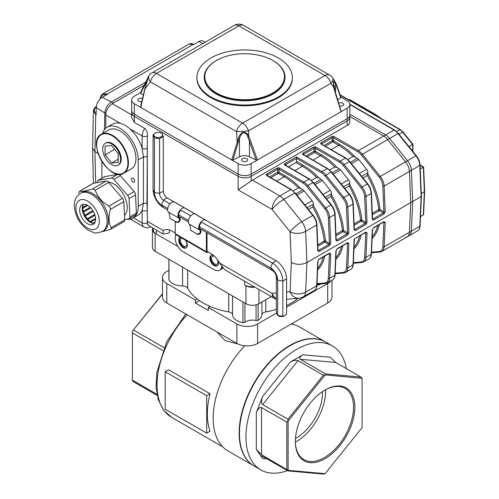 <?xml version="1.0" encoding="UTF-8"?>
<svg xmlns="http://www.w3.org/2000/svg" width="499" height="499" viewBox="0 0 499 499"><rect width="100%" height="100%" fill="white"/><g stroke="black" fill="none" stroke-linecap="round" stroke-linejoin="round"><path stroke-width="0.75" d="M237.861 343.961L225.074 340.561L216.959 331.947M206.692 395.695L165.169 371.718L168.525 369.784L210.048 393.755L206.692 395.695L206.692 433.151L210.048 431.217A70.652 40.793 -60 0 1 210.048 393.755M210.091 306.448L208.314 307.478L236.863 323.957L236.863 343.437L166.791 302.98A14.683 8.477 180 0 1 162.487 296.986L162.487 277.506A14.683 8.477 180 0 1 166.791 271.512L168.899 270.296M276.496 313.06L257.621 323.957A14.683 8.477 180 0 1 236.863 323.957M330.694 280.999A14.683 8.477 180 0 1 327.693 283.501L286.576 307.241M208.314 307.478L208.314 310.472L195.334 302.98L195.334 299.986L197.111 298.957M195.334 299.986L166.791 283.501A14.683 8.477 180 0 1 162.487 277.506M331.997 280.245L331.997 296.986A14.683 8.477 180 0 1 327.693 302.98L257.621 343.437A14.683 8.477 180 0 1 236.863 343.437M287.455 470.607A71.569 41.323 -60 0 1 260.765 469.852A71.569 41.323 -60 0 1 260.765 387.205A71.569 41.323 -60 0 1 332.334 345.888A71.569 41.323 -60 0 1 346.337 368.618M260.765 469.852L254.278 466.103A71.569 41.323 -60 0 1 254.278 383.463A71.569 41.323 -60 0 1 325.847 342.139L332.334 345.888M325.099 390A42.066 24.289 120 0 0 325.099 390.006A42.066 24.289 120 0 0 295.358 441.521A42.066 24.289 120 0 0 325.099 458.693A42.066 24.289 120 0 0 354.845 407.178A42.066 24.289 120 0 0 325.099 390L325.099 390M325.099 375.042L288.116 421.044L288.116 470.357L325.099 473.657L362.081 427.655L362.081 378.342L325.011 374.874L325.573 373.901L360.958 377.063L335.652 362.449L330.463 357.259L302.868 354.795L290.237 362.087C293.543 360.359 296.138 359.86 298.022 360.59L323.327 375.198L325.011 374.874M302.868 354.795C299.874 356.704 299.013 358.201 300.273 359.292L325.573 373.901M288.116 470.357L261.513 454.683L256.324 449.493L256.324 412.692L262.642 396.418C261.22 400.566 261.22 403.292 262.642 404.608L287.942 419.216L323.327 375.198M286.819 469.291L286.819 422.11L261.513 407.502C259.786 406.997 258.058 408.731 256.324 412.692M325.099 473.657L323.327 474.05L287.942 470.888L261.906 455.992C261.289 456.024 261.532 456.847 262.642 458.475L256.324 449.493M254.116 466.01A71.569 41.323 -60 0 1 253.954 465.916A71.569 41.323 -60 0 1 253.954 383.276A71.569 41.323 -60 0 1 325.523 341.952A71.569 41.323 -60 0 1 325.685 342.046M291.266 324.013A71.569 41.323 -60 0 1 299.575 326.97L325.523 341.952M253.954 465.916L227.999 450.934A71.569 41.323 -60 0 1 244.747 345.795M162.487 294.03L132.403 331.186L162.487 293.718M133.526 330.064L164.009 347.666M157.166 395.383L133.526 381.735L132.403 380.612L132.403 380.138L156.948 394.31M162.83 350.529L132.403 332.958L132.403 380.138M322.485 391.646A36.701 21.189 -60 0 1 296.549 437.835A36.701 21.189 -60 0 1 295.47 438.434M295.377 442.114A41.149 23.759 120 0 0 325.622 389.725M295.358 441.147A41.149 23.759 120 0 0 303.879 459.61A41.149 23.759 120 0 0 345.027 435.852A41.149 23.759 120 0 0 345.027 388.341A41.149 23.759 120 0 0 324.774 390.193M195.334 302.98L199.4 300.635M362.081 378.342L360.958 377.063M287.942 470.888L287.942 470.414M286.819 422.11L287.942 420.988L287.942 419.216M132.403 331.186L132.403 332.958M165.169 371.718L165.169 409.18L206.692 433.151M311.445 180.438L316.609 177.457L318.998 178.087L321.044 179.272A3.668 2.121 60 0 1 322.342 180.42L330.288 190.306A3.668 2.121 60 0 1 331.586 193.649L330.937 196.456L326.627 198.951M347.778 159.462L352.943 156.48L355.332 157.11L357.378 158.295A3.668 2.121 60 0 1 358.675 159.443L366.622 169.329A3.668 2.121 60 0 1 367.919 172.673L367.27 175.48L362.96 177.975M293.275 190.924L298.439 187.942L300.835 188.578L302.881 189.757A3.668 2.121 60 0 1 304.178 190.911L312.125 200.798A3.668 2.121 60 0 1 313.422 204.141L312.773 206.948L308.457 209.437M329.608 169.947L334.773 166.965L337.168 167.602L339.214 168.781A3.668 2.121 60 0 1 340.511 169.934L348.458 179.821A3.668 2.121 60 0 1 349.755 183.164L349.107 185.971L344.79 188.46M145.109 88.236L140.799 107.422L134.35 103.698A9.175 5.296 180 0 1 131.661 99.95L131.661 110.441A9.175 5.296 0 0 0 134.35 114.184A9.175 5.296 180 0 1 131.661 110.441L131.661 112.687A9.175 5.296 0 0 0 134.35 116.429L238.16 176.365A9.175 5.296 0 0 0 251.134 176.365L347.161 120.926A9.175 5.296 0 0 0 349.849 117.184L349.849 121.675A9.175 5.296 0 0 1 347.161 125.424L252.432 180.114L279.87 195.951L290.898 189.583L266.709 175.617A1.834 1.06 0 0 1 266.709 174.12L277.088 168.126A1.834 1.06 0 0 1 279.683 168.126L303.872 182.091L309.068 179.097L284.873 165.132A0.917 0.53 -60 0 1 285.334 165.082L285.253 165.132M105.8 128.181L105.8 114.932A9.175 5.296 -60 0 1 112.287 103.698L144.155 85.298L113.273 103.125L111.327 102.002L145.733 82.142L111.327 102.002A9.175 5.296 -60 0 0 104.846 113.042A9.175 5.296 -60 0 1 111.327 102.002L102.245 97.305L107.559 94.242L107.216 94.068A0.917 0.555 117.1 0 0 106.686 94.741M251.134 163.628L251.134 180.987L238.16 189.851L238.16 176.365A9.175 5.296 0 0 0 251.134 176.365L347.161 120.926A9.175 5.296 0 0 0 349.849 117.184L349.849 114.932A9.175 5.296 180 0 1 347.161 118.681L251.134 174.12A9.175 5.296 180 0 1 238.16 174.12A9.175 5.296 0 0 0 251.134 174.12L347.161 118.681A9.175 5.296 0 0 0 349.849 114.932L349.849 104.447A9.175 5.296 180 0 1 347.161 108.189L257.409 160.011L256.081 159.998L249.456 141.36L250.648 140.986L257.409 160.011L251.134 163.628A9.175 5.296 180 0 1 238.16 163.628L231.704 159.905L238.379 138.46C239.133 135.659 240.693 133.589 243.044 132.235C245.826 132.272 247.754 133.72 248.839 136.583L250.648 140.986M251.134 180.987A11.009 6.356 -60 0 1 252.432 180.114M254.247 286.775A11.009 6.356 180 0 1 244.647 284.998L245.945 285.746A9.175 5.296 180 0 0 254.839 287.112M271.269 296.599L258.919 303.729A9.175 5.296 180 0 1 245.945 303.729L155.108 251.284L155.108 233.307L177.862 246.437L156.405 234.056A11.009 6.356 180 0 1 153.181 229.559L153.181 228.423M372.235 218.568L372.953 218.98L383.332 212.986L383.918 211.826A0.917 0.505 -2.4 0 0 385.216 211.788L384.13 186.027L409.436 171.419L410.746 202.588L409.436 232.247A11.009 6.356 60 0 1 407.165 236.85A11.009 6.356 60 0 1 405.556 237.343M354.072 229.053L354.783 229.465L365.162 223.471L365.748 222.311A0.917 0.505 -2.4 0 0 367.046 222.273L365.967 196.519L371.156 193.518A11.009 6.356 -120 0 0 367.27 183.938L349.294 161.57L349.68 161.458L345.857 158.071L321.587 144.149M288.385 166.847L295.901 162.506A0.917 0.53 120 0 0 296.549 161.383L296.549 158.389L285.522 164.751L285.522 165.194M335.902 239.545L336.619 239.957L346.998 233.962L347.585 232.802A0.917 0.505 -2.4 0 0 348.882 232.765L347.797 207.004L352.993 204.01A0.917 0.505 -2.4 0 0 353.261 203.636C353.043 200.367 351.789 197.261 349.5 194.317L331.517 171.949L327.693 168.562L303.423 154.64M306.798 186.383L307.771 185.547L325.747 207.915A11.009 6.356 60 0 1 329.633 217.495L330.712 243.25L329.477 245.533A0.917 0.53 -120 0 0 328.829 244.448L329.415 243.287L328.336 217.533A10.092 5.826 -120 0 0 324.774 208.75L306.798 186.383A10.092 5.826 -120 0 0 303.224 183.214L279.035 169.248L279.035 172.249L284.873 175.617A57.809 33.377 60 0 1 300.835 188.578M330.712 243.25A0.917 0.505 177.6 0 1 329.415 243.287L325.498 241.023A0.917 0.468 -5.2 0 0 324.2 241.111A56.886 32.847 -120 0 0 312.773 206.948M349.755 184.543A57.809 33.377 60 0 1 361.831 220.047L365.748 222.311L364.669 196.556A10.092 5.826 -120 0 0 361.108 187.774L343.131 165.406A10.092 5.826 -120 0 0 339.563 162.237L315.368 148.272A0.917 0.53 -60 0 1 316.017 147.149L340.212 161.115L345.402 158.121L321.206 144.149A1.834 1.06 0 0 1 321.206 142.652L331.586 136.657A1.834 1.06 0 0 1 334.187 136.657L358.376 150.629L383.681 136.021L349.849 116.485L383.681 136.021A11.009 6.356 60 0 1 387.573 139.471L405.556 161.838A11.009 6.356 60 0 1 409.436 171.419L410.746 202.588L409.436 232.247A11.009 6.356 60 0 1 407.165 236.85L381.86 251.459A11.009 6.356 60 0 0 384.13 246.855L411.382 231.124A11.009 6.356 60 0 1 409.111 235.721A11.009 6.356 -120 0 0 411.382 231.124L412.692 201.465L411.382 231.124L419.815 226.253L421.125 196.594L419.815 165.425A0.917 0.505 -2.4 0 0 420.089 165.05C419.871 161.782 418.617 158.676 416.328 155.732L398.345 133.364L394.522 129.977L349.836 104.179M367.595 184.025L367.663 183.825C369.959 186.769 371.212 189.882 371.424 193.144L372.504 218.899A0.917 0.505 177.6 0 1 372.235 219.279L373.601 220.065L383.981 214.071L385.216 211.788M354.309 229.503L354.34 229.39A0.917 0.505 -2.4 0 1 354.072 229.765L355.431 230.55A0.917 0.53 -120 0 0 354.783 229.465L354.334 229.203M336.139 239.988L336.17 239.882A0.917 0.505 -2.4 0 1 335.902 240.256L337.268 241.042L347.647 235.048L348.882 232.765M317.975 250.479L318.006 250.367A0.917 0.505 -2.4 0 1 317.738 250.741L319.098 251.527A0.917 0.53 -120 0 0 318.449 250.442L328.829 244.448L324.849 242.146A0.917 0.53 60 0 1 324.2 241.111L317.769 244.822M286.576 292.052L290.062 291.74L291.354 262.518C296.549 264.944 301.739 264.95 306.935 262.524L412.692 201.465L411.382 170.296L412.692 201.465L421.125 196.594M317.002 283.65L324.774 282.958A10.092 5.826 -120 0 0 328.336 278.286L329.415 253.779A0.917 0.555 2.5 0 0 330.712 253.816L329.477 253.099L319.098 259.093L317.738 261.308A0.917 0.555 -177.5 0 0 318.006 260.933L316.927 285.44A0.917 0.555 -177.5 0 1 316.653 285.815L317.738 261.308M335.172 273.165L342.944 272.473A10.092 5.826 -120 0 0 346.499 267.795L347.585 243.287A0.917 0.555 -177.5 0 0 348.882 243.325L347.647 242.614A0.917 0.53 60 0 1 347.454 242.994L347.435 242.894M353.336 262.674L361.108 261.981A10.092 5.826 -120 0 0 364.669 257.309L365.748 232.802A0.917 0.555 2.5 0 0 367.046 232.84L365.811 232.122L354.377 238.996L365.624 232.509A0.917 0.53 -120 0 0 365.811 232.122M371.506 252.188L379.277 251.49A10.092 5.826 -120 0 0 382.839 246.818L383.918 222.311A0.917 0.555 -177.5 0 0 385.216 222.348L383.981 221.637A0.917 0.53 60 0 1 383.793 222.018L383.775 221.918M336.17 250.448L336.17 250.448A0.917 0.555 -177.5 0 1 335.902 250.816L334.823 275.323L329.633 278.323A11.009 6.356 60 0 1 327.363 282.921L332.552 279.927A11.009 6.356 -120 0 0 334.823 275.323A0.917 0.555 -177.5 0 0 335.091 274.955L336.17 250.448L337.075 248.989A0.917 0.53 -120 0 0 337.268 248.608L335.902 250.816M372.504 229.471L372.504 229.471A0.917 0.555 -177.5 0 1 372.235 229.839L371.156 254.347L365.967 257.347A11.009 6.356 60 0 1 363.696 261.944L368.886 258.95A11.009 6.356 -120 0 0 371.156 254.347A0.917 0.555 -177.5 0 0 371.424 253.979L372.504 229.471L373.408 228.012A0.917 0.53 -120 0 0 373.601 227.631L372.235 229.839M284.873 165.132A1.834 1.06 0 0 1 284.873 163.628L296.549 156.886L296.549 158.389L321.393 172.729A0.917 0.53 -60 0 1 322.042 171.606L327.232 168.606L303.043 154.64A0.917 0.53 -60 0 1 303.498 154.596M221.793 266.778A11.009 6.356 60 0 1 219.66 270.184L220.309 269.809A11.009 6.356 -120 0 0 222.198 267.345A11.009 6.356 60 0 1 220.309 269.809L221.606 269.061A11.009 6.356 -120 0 0 222.754 268.038M169.623 229.977A16.517 9.537 -120 0 0 169.386 232.559L168.088 233.307L162.805 233.981L163.273 230.526A16.517 9.537 -120 0 1 163.722 230.239A16.517 9.537 -120 0 1 171.98 231.056L175.224 232.933M134.35 103.698L134.35 116.429A9.175 5.296 0 0 1 131.661 112.687L131.661 117.546L134.35 122.423L144.729 128.418C146.924 130.676 147.785 133.171 147.324 135.909L147.324 221.319L163.273 230.526M219.61 263.054L272.086 293.35A11.009 6.356 120 0 0 274.363 298.39L224.644 269.685L219.61 263.054A16.517 9.537 -120 0 0 210.909 253.536L207.016 251.284A0.917 0.53 120 0 0 207.204 251.708A0.917 0.53 120 0 0 207.665 251.658L207.016 251.284L207.016 232.752M126.671 219.198A25.692 14.833 -120 0 0 132.921 218.094L138.111 215.1A25.692 14.833 -120 0 0 142.134 210.372A3.668 2.121 180 0 0 147.324 210.372L146.974 202.787L147.324 148.353A3.668 2.121 180 0 1 142.134 148.353A25.692 14.833 -120 0 0 130.077 128.948C126.921 126.091 123.715 124.239 120.452 123.39A25.692 14.833 -120 0 0 112.418 124.151L107.229 127.145A25.692 14.833 -120 0 0 102.613 133.52M101.908 161.526L101.908 178.268M132.921 218.094A25.692 14.833 -120 0 0 138.242 206.337L138.242 159.886A25.692 14.833 -120 0 0 127.027 134.031A25.692 14.833 -120 0 0 107.229 127.145M133.052 178.243A2.295 1.322 -120 0 0 131.904 178.124A2.295 1.322 -120 0 0 131.904 180.775A2.295 1.322 -120 0 0 134.2 182.098A2.295 1.322 -120 0 0 134.549 180.264A2.295 1.322 -120 0 0 133.052 178.243M147.324 222.816A5.508 3.181 120 0 0 148.453 225.33A11.009 6.356 -60 0 1 147.324 221.319L147.324 222.816A3.668 2.121 180 0 1 142.134 222.816L142.134 210.372L143.431 203.336L143.431 156.886L142.134 148.353L142.134 135.909L130.077 128.948M148.453 225.33L162.805 233.981M214.751 256.498A4.591 2.651 -120 0 0 212.505 256.305A4.591 2.651 -120 0 0 212.505 261.601A4.591 2.651 -120 0 0 217.096 264.252A4.591 2.651 -120 0 0 217.427 259.592M181.867 238.135A4.591 2.651 -120 0 0 181.362 238.322A4.591 2.651 -120 0 0 181.362 243.618A4.591 2.651 -120 0 0 185.952 246.269A4.591 2.651 -120 0 0 185.447 240.2M130.85 218.955A9.175 5.296 120 0 0 131.979 220.059L144.036 227.02A9.175 5.296 -60 0 1 142.134 222.816L133.439 217.795M367.919 174.051A57.809 33.377 60 0 1 379.995 209.561L383.918 211.826L382.839 186.065A10.092 5.826 -120 0 0 379.277 177.282L361.295 154.915A10.092 5.826 -120 0 0 357.727 151.752A0.917 0.53 120 0 1 358.376 150.629A11.009 6.356 60 0 1 362.268 154.079L380.25 176.446L407.502 160.715L389.519 138.348L407.502 160.715L415.935 155.844L397.953 133.476A11.009 6.356 -120 0 0 394.06 130.027L385.627 134.892A11.009 6.356 60 0 1 389.519 138.348A11.009 6.356 -120 0 0 385.627 134.892L349.849 114.24L385.627 134.892L383.681 136.021A11.009 6.356 60 0 1 387.573 139.471L405.556 161.838A11.009 6.356 60 0 1 409.436 171.419L411.382 170.296A11.009 6.356 -120 0 0 407.502 160.715A11.009 6.356 60 0 1 411.382 170.296L419.815 165.425A11.009 6.356 -120 0 0 415.935 155.844L416.328 155.732M180.863 210.16A4.953 2.863 120 0 0 179.403 217.364A4.965 2.863 -60 0 1 180.189 219.947C179.596 222.142 178.255 222.86 176.172 222.099L170.122 218.362M196.55 233.7C198.914 234.393 200.155 233.569 200.274 231.243L200.954 231.929C200.355 234.131 199.02 234.848 196.93 234.087L190.849 230.313L189.888 225.249A4.048 2.333 120 0 0 189.283 224.126A5.869 3.393 -60 0 1 189.52 217.57A5.869 3.393 -60 0 1 195.072 213.977L184.692 207.983A5.869 3.393 120 0 0 179.135 211.576A5.869 3.393 120 0 0 178.904 218.132L168.525 212.137A4.048 2.333 120 0 1 169.13 213.26L170.09 218.325L170.982 219.105M176.172 222.099L175.791 221.718C178.149 222.404 179.391 221.587 179.509 219.254L180.189 219.947M196.93 234.087L190.886 230.351M178.904 218.132A4.048 2.333 -60 0 1 179.509 219.254M219.66 270.184A11.009 6.356 60 0 1 214.152 269.641L183.008 251.658A11.009 6.356 60 0 1 175.985 234.742M206.368 232.378L206.368 251.658A1.834 1.06 120 0 0 206.748 252.5A1.834 1.06 120 0 0 207.665 252.407L208.314 252.032M175.224 221.556L175.224 233.682A1.834 1.06 120 0 0 175.604 234.518L206.748 252.5M186.345 247.697A6.057 3.499 60 0 1 181.811 245.689A6.057 3.499 60 0 1 179.378 239.826A6.057 3.499 60 0 1 180.32 237.268M217.489 265.68A6.057 3.499 60 0 1 212.954 263.672A6.057 3.499 60 0 1 210.522 257.802A6.057 3.499 60 0 1 211.464 255.251M185.672 240.331A6.057 3.499 60 0 1 186.04 247.916A6.057 3.499 60 0 1 181.368 246.294A6.057 3.499 60 0 1 178.729 240.2A6.057 3.499 60 0 1 179.983 237.424A6.057 3.499 60 0 1 180.351 237.262M217.745 260.029A6.057 3.499 60 0 1 217.177 265.898A6.057 3.499 60 0 1 212.512 264.27A6.057 3.499 60 0 1 209.867 258.176A6.057 3.499 60 0 1 211.127 255.407A6.057 3.499 60 0 1 213.547 255.407M168.525 212.137A5.869 3.393 -60 0 1 168.924 205.301A5.869 3.393 -60 0 1 174.656 202.145L205.8 220.128A5.869 3.393 -60 0 1 206.262 220.502M200.954 231.929A4.965 2.863 120 0 0 200.168 229.353A4.953 2.863 -60 0 1 201.621 222.149M200.274 231.243A4.048 2.333 120 0 0 199.669 230.12A5.869 3.393 -60 0 1 200.068 223.284A5.869 3.393 -60 0 1 205.8 220.128M175.791 221.718L170.596 218.718M278.386 57.996A47.711 27.545 0 0 0 226.39 52.021A47.711 27.545 0 0 0 196.93 77.476A47.711 27.545 0 0 0 210.909 96.949A47.711 27.545 0 0 0 262.904 102.925A47.711 27.545 0 0 0 292.358 77.476A47.711 27.545 0 0 0 278.386 57.996M204.272 77.177L204.272 77.476A40.375 23.31 0 0 0 244.647 100.786A40.375 23.31 0 0 0 285.023 77.476L285.023 77.177A40.375 23.31 180 0 1 244.647 100.48A40.375 23.31 180 0 1 204.272 77.177A40.375 23.31 180 0 1 216.098 60.691A40.375 23.31 180 0 1 216.292 60.579M336.551 84.799L340.948 97.23L340.736 97.71L336.401 85.435A0.917 0.699 -19.5 0 0 336.551 84.799L334.511 80.626L333.176 81.237L333.831 87.518L334.143 87.313L333.332 81.549L335.309 91.978L335.022 92.271L333.831 87.518L330.918 83.264A9.175 4.092 -34.4 0 0 332.615 77.856A9.175 9.175 0 0 0 329.627 75.087A9.175 5.296 -60 0 0 325.042 75.542L242.601 123.141A9.175 5.296 60 0 1 248.477 130.857A9.175 0.773 176.4 0 1 236.501 131.586A9.175 5.296 -60 0 1 242.601 123.141L156.468 73.409A9.175 5.296 120 0 0 150.374 81.861A9.175 5.027 -142.8 0 1 149.157 75.361L146.251 81.1A0.917 0.717 26.6 0 0 146.382 81.855L140.637 93.344L140.406 92.795L146.257 81.094A0.917 0.717 26.6 0 0 146.251 81.1M336.401 85.435L335.615 82.553M335.503 83.289L333.332 81.543M340.873 111.046L335.022 92.271M147.679 78.181C149.189 73.397 147.716 79.422 146.014 85.136L145.215 88.666L150.374 81.861L236.501 131.586L237.137 141.741A0.917 0.337 16.7 0 0 238.329 142.059L232.983 159.923L231.704 159.905L140.799 107.422L140.55 106.973L144.928 88.36L148.178 77.052M146.014 85.136L146.001 84.824M148.172 77.033L146.382 81.855L146.382 83.177M147.405 78.511A0.917 0.773 21 0 0 147.442 79.067M232.983 159.923L239.458 156.886A7.342 4.235 180 0 1 249.456 156.68L249.456 141.36L247.847 137.038C247.099 134.256 245.496 132.821 243.038 132.74C241.148 134.268 239.95 136.302 239.458 138.847L238.379 138.46M247.847 137.038A0.917 0.331 -25.3 0 0 248.839 136.583L248.477 130.857L330.918 83.264A9.175 5.296 -120 0 0 325.042 75.542L238.909 25.817A9.175 5.296 -120 0 0 234.318 25.362L151.883 72.954A9.175 5.296 60 0 1 156.468 73.409L238.909 25.817A9.175 5.296 120 0 1 243.493 25.362A9.175 9.175 0 0 0 234.318 25.362M340.892 97.08L347.161 100.698A9.175 5.296 180 0 1 349.849 104.447M337.68 99.881L340.736 97.71M339.538 106.069A3.025 1.746 0 0 0 343.699 104.447A3.025 1.746 0 0 0 342.813 103.206A3.025 1.746 0 0 0 338.659 103.137M335.484 92.552L335.484 83.408M131.661 99.95A9.175 5.296 180 0 1 134.35 96.201L140.469 92.671M140.637 93.344L143.332 95.147M142.546 98.503A3.025 1.746 0 0 0 139.421 98.403A3.025 1.746 0 0 0 137.805 99.95A3.025 1.746 0 0 0 141.816 101.603M249.456 156.68L256.081 159.998M246.787 158.651A3.025 1.746 0 0 0 243.487 158.27A3.025 1.746 0 0 0 241.616 159.886A3.025 1.746 0 0 0 244.647 161.632A3.025 1.746 0 0 0 247.672 159.886A3.025 1.746 0 0 0 246.787 158.651M239.458 156.886L239.458 138.847M134.35 122.423L134.35 116.429L238.16 176.365L238.16 174.12L134.35 114.184L238.16 174.12L238.16 163.628M196.93 77.476L196.93 78.224A47.711 27.545 0 0 0 210.909 97.704A47.711 27.545 0 0 0 262.904 103.673A47.711 27.545 0 0 0 292.358 78.224L292.358 77.476M272.997 60.579A40.375 23.31 180 0 1 273.196 60.691L272.803 60.466A39.82 22.991 0 0 0 216.485 60.466A39.82 22.991 0 0 0 216.491 92.982A39.82 22.991 0 0 0 272.803 92.982A39.82 22.991 0 0 0 272.803 60.466L273.196 60.691A40.375 23.31 180 0 1 285.023 77.177M205.27 42.134L202.981 41.005A8.502 4.909 -60 0 0 198.889 41.511L193.575 44.579L189.133 44.049L102.831 93.874L107.216 94.068L193.238 44.399A0.917 0.561 -62.5 0 1 193.699 44.355A0.917 0.561 -62.5 0 1 193.805 44.442M96.594 106.605L95.951 107.173A0.917 0.543 48.6 0 0 95.409 107.191A0.917 0.543 48.6 0 1 95.409 107.191A0.917 0.543 48.6 0 1 95.403 107.191L96.151 106.549A0.917 0.393 49.8 0 1 96.319 106.505M102.245 97.305A8.502 4.909 -60 0 0 96.238 107.535L96.07 115.057L93.425 110.622M95.409 107.191C94.23 108.264 93.562 109.555 93.394 111.059L92.571 148.066L94.922 151.54L98.122 153.586M96.238 107.535L104.846 113.042L104.472 129.64L104.846 113.042L105.888 113.647M111.639 163.005L118.194 162.418L118.194 153.68L111.639 145.527L105.083 146.113L105.083 154.852L111.639 163.005L118.194 159.218M114.683 149.313L105.083 154.852M111.639 164.608A12.662 7.31 -120 0 0 117.97 165.231A12.662 7.31 -120 0 0 119.91 155.083A12.662 7.31 -120 0 0 111.639 143.924A12.662 7.31 -120 0 0 105.308 143.3A12.662 7.31 -120 0 0 103.368 153.449A12.662 7.31 -120 0 0 111.639 164.608M123.789 173.209L131.312 168.868A22.48 12.98 -120 0 0 131.312 142.907A22.48 12.98 -120 0 0 108.832 129.927L101.309 134.275A22.48 12.98 60 0 1 112.549 135.385A22.48 12.98 60 0 1 127.233 155.195A22.48 12.98 60 0 1 123.789 173.209C109.743 182.827 85.953 141.629 101.309 134.275M117.97 165.231L118.619 164.857A12.662 7.31 -120 0 0 120.558 154.709A12.662 7.31 -120 0 0 112.287 143.55A12.662 7.31 -120 0 0 105.956 142.926L105.308 143.3M124.675 219.554L128.711 218.843A3.668 2.121 -120 0 0 129.122 218.693A3.668 2.121 -120 0 0 129.883 216.84L129.035 198.646A3.668 2.121 -120 0 0 127.613 195.321L113.909 179.397A3.668 2.121 -120 0 0 111.321 178.068L98.465 180.345A3.668 2.121 -120 0 0 98.047 180.495A3.668 2.121 -120 0 0 97.293 182.341L97.305 182.628M127.613 195.321L134.106 191.572A3.668 2.121 60 0 1 135.522 194.903L129.035 198.646M111.321 178.068L117.808 174.319A3.668 2.121 60 0 1 120.402 175.654L113.909 179.397M98.047 180.495L104.534 176.746A3.668 2.121 60 0 1 104.952 176.596L98.465 180.345M129.883 216.84L136.37 213.098A3.668 2.121 60 0 1 135.609 214.944L129.122 218.693M94.716 222.91L93.899 223.377M90.743 222.566L90.806 221.993A12.388 7.154 -120 0 0 93.201 223.221L93.226 223.346M93.201 223.221L95.103 222.124M95.615 219.217L90.806 221.993M87.45 220.109L87.861 219.398A12.388 7.154 -120 0 0 90.163 221.531L90.088 222.211M90.163 221.531L95.583 218.4M94.174 215.755L94.81 214.682M94.997 215.281L87.861 219.398M84.593 216.348L85.36 215.955A12.388 7.154 -120 0 0 87.281 218.73L86.845 219.473M87.787 219.529L87.188 219.847M87.281 218.73L94.723 214.433M84.568 216.304L93.151 211.464L85.36 215.955M82.759 212.006L83.607 212.075A12.388 7.154 -120 0 0 84.917 215.156L92.702 210.659A12.388 7.154 -120 0 0 93.151 211.464M91.186 212.455A16.193 9.35 60 0 1 90.799 211.757M84.917 215.156L84.15 215.543M89.901 207.453L90.363 207.497M90.787 207.927L83.607 212.075M82.26 207.946L82.803 208.226A12.388 7.154 -120 0 0 83.352 211.239L82.553 211.171M83.352 211.239L90.169 207.303M87.699 205.401L82.803 208.226M83.04 204.927A12.388 7.154 -120 0 0 82.765 207.453L82.329 207.228M82.765 207.453L86.988 205.02M84.082 204.272L83.084 204.852M117.808 174.319L104.952 176.596M134.106 191.572L120.402 175.654M136.37 213.098L135.522 194.903M124.482 215.331A19.268 11.128 -120 0 0 124.357 196.182A19.268 11.128 -120 0 0 108.395 182.048M101.808 231.786L110.628 229.365L111.202 227.625C108.614 222.91 108.333 216.847 110.354 209.43L110.235 207.54L108.938 206.106C102.077 202.145 97.505 196.837 95.234 190.181L92.639 188.853C86.059 190.942 81.774 191.697 79.784 191.129L92.858 183.489A3.668 2.121 60 0 1 93.269 183.339L79.784 191.129L78.611 193.125M111.202 227.625L124.688 219.841A3.668 2.121 60 0 1 123.933 221.687L110.635 229.365M108.938 206.106L122.423 198.315A3.668 2.121 60 0 1 123.846 201.646L110.354 209.43M92.639 188.853L106.131 181.062A3.668 2.121 60 0 1 108.72 182.397L95.234 190.181M94.423 223.34A11.284 6.518 60 0 1 83.545 214.258A11.284 6.518 60 0 1 83.439 204.316M80.95 215.761A11.284 6.518 -120 0 0 93.276 224.35A11.284 6.518 -120 0 0 93.276 211.32A11.284 6.518 -120 0 0 81.992 204.802A11.284 6.518 -120 0 0 80.95 215.761M106.131 181.062L93.269 183.339M122.423 198.315L108.72 182.397M124.688 219.841L123.846 201.646M80.514 193.256L81.811 192.508A22.025 12.712 60 0 1 105.857 209.268A22.025 12.712 60 0 1 103.836 230.65L102.538 231.399C97.629 233.039 94.679 233.426 93.693 232.559L88.086 230.17C79.965 224.388 75.386 216.535 74.363 206.605C73.889 200.997 75.942 196.55 80.514 193.256A22.025 12.712 60 0 1 104.559 210.023A22.025 12.712 60 0 1 102.538 231.399M349.556 99.538L372.466 112.705A74.756 43.164 60 0 1 380.955 118.4M424.637 191.36L423.614 214.539L420.489 216.747M423.333 215.1L424.362 190.974L424.368 191.722L421.281 193.506M424.637 191.335L423.614 167.003L420.252 168.936M412.692 144.317L409.08 146.718M276.346 309.374A62.394 36.022 180 0 1 265.786 311.906A5.508 3.181 0 0 0 261.919 314.844A14.683 8.477 180 0 1 258.145 320.271A1.834 1.06 180 0 1 256.062 320.533L256.062 304.852M244.947 303.155L244.947 322.304A1.834 1.06 180 0 1 242.919 322.691A14.683 8.477 180 0 1 232.565 314.844A5.508 3.181 0 0 0 228.698 311.906A62.394 36.022 180 0 1 187.668 288.216A5.508 3.181 0 0 0 182.572 285.983A14.683 8.477 180 0 1 168.98 280.001A1.834 1.06 180 0 1 168.899 279.69L168.899 259.249M155.108 233.307A9.175 5.296 180 0 1 152.42 229.559A9.175 5.296 180 0 1 152.744 228.174M155.108 251.284A9.175 5.296 180 0 1 152.42 247.541L152.42 229.559M321.138 283.887A14.683 8.477 180 0 1 316.927 285.378M244.947 322.304A9.269 5.352 180 0 1 256.062 320.533M298.234 298.265A62.394 36.022 180 0 1 286.576 305.469M161.302 133.171A4.404 2.545 180 0 1 161.302 136.77A4.404 2.545 180 0 1 155.07 136.77A4.404 2.545 180 0 1 155.07 133.171A4.404 2.545 180 0 1 161.302 133.171L161.932 133.539L163.304 136.489L159.555 138.653L154.441 137.861L153.068 134.905L155.07 133.171M284.636 315.786A4.404 2.545 180 0 1 284.573 315.823A4.404 2.545 180 0 1 278.111 315.68M199.55 228.442L272.448 270.527A5.508 3.181 60 0 1 276.346 277.269L276.346 312.505L277.712 315.462L282.833 316.247L284.704 315.748L286.576 314.089L286.576 278.854A14.683 8.477 60 0 0 276.197 260.877L167.196 197.941A5.508 3.181 -120 0 1 163.304 191.198L159.555 193.363L154.441 192.57L153.068 189.62A14.683 8.477 -120 0 0 163.447 207.596L167.577 209.985M154.441 137.861L154.441 192.57A10.092 5.826 -120 0 0 161.576 204.933L167.683 208.457M159.555 138.653L159.555 193.363A5.508 3.181 -120 0 0 163.447 200.105L169.984 203.879M178.785 216.454L188.341 221.968M178.617 214.776L188.441 220.446M199.382 226.758L270.577 267.863A10.092 5.826 60 0 1 277.712 280.226L277.712 315.462M180.364 209.873L190.749 215.867M201.128 221.862L272.448 263.035A14.683 8.477 60 0 1 282.833 281.018L282.833 316.247M153.068 189.62L153.068 134.905M163.304 191.198L163.304 136.489M187.137 314.726A70.652 40.793 120 0 0 171.687 417.364L163.585 410.122L158.32 399.724L156.068 386.937L156.829 372.454L166.809 341.597L185.846 313.983M166.791 283.501L166.791 302.98M300.273 359.292L335.652 362.449M262.642 404.608L298.022 360.59M261.513 454.683L261.513 407.502M267.133 458.874L262.642 458.475M262.642 396.418L290.237 362.087M257.621 323.957L257.621 343.437M327.693 283.501L327.693 302.98M315.094 184.605L322.342 180.42M323.04 194.491L330.288 190.306M314.052 183.308L321.044 179.272M325.292 197.286L331.586 193.649M351.427 163.628L358.675 159.443M359.374 173.515L366.622 169.329M350.385 162.331L357.378 158.295M361.625 176.309L367.919 172.673M296.93 195.097L304.178 190.911M304.877 204.983L312.125 200.798M295.882 193.799L302.881 189.757M307.122 207.777L313.422 204.141M333.263 174.12L340.511 169.934M341.21 184.006L348.458 179.821M332.215 172.822L339.214 168.781M343.455 186.801L349.755 183.164M347.161 108.189L347.161 125.424M352.943 156.48A56.886 32.847 -120 0 0 338.727 145.278A0.917 0.53 120 0 0 339.376 144.149A57.809 33.377 60 0 1 355.332 157.11M331.211 149.613L338.727 145.278L332.883 141.903A0.917 0.53 120 0 0 333.532 140.78L339.376 144.149M372.273 213.36L378.704 209.642A56.886 32.847 -120 0 0 367.27 175.48M357.727 151.752L333.532 137.786L333.532 140.78A0.917 0.53 180 0 0 332.234 140.78L332.234 137.786A0.917 0.53 180 0 1 333.532 137.786A0.917 0.53 120 0 1 334.187 136.657M383.981 214.071A0.917 0.53 60 0 0 383.332 212.986L379.346 210.684A0.917 0.53 -60 0 0 379.995 209.561A0.917 0.468 -5.2 0 0 378.704 209.642A0.917 0.53 -120 0 0 379.346 210.684L372.329 214.732M382.839 186.065A0.917 0.505 -2.4 0 0 384.13 186.027A11.009 6.356 60 0 0 380.25 176.446L379.277 177.282M334.773 166.965A56.886 32.847 -120 0 0 320.558 155.763A0.917 0.53 120 0 0 321.206 154.64A57.809 33.377 60 0 1 337.168 167.602M313.041 160.104L320.558 155.763L314.719 152.395A0.917 0.53 120 0 0 315.368 151.272L321.206 154.64M354.109 223.845L360.534 220.134A56.886 32.847 -120 0 0 349.107 185.971M315.368 148.272L315.368 151.272A0.917 0.53 180 0 0 314.071 151.272L314.071 148.272A0.917 0.53 180 0 1 315.368 148.272M367.046 222.273L365.811 224.556A0.917 0.53 60 0 0 365.162 223.471L361.182 221.169A0.917 0.53 -120 0 1 360.534 220.134A0.917 0.468 174.8 0 1 361.831 220.047A0.917 0.53 120 0 1 361.182 221.169L354.165 225.224M364.669 196.556A0.917 0.505 -2.4 0 0 365.967 196.519A11.009 6.356 60 0 0 362.081 186.938L367.663 183.825L349.68 161.458M316.609 177.457A56.886 32.847 -120 0 0 302.394 166.254L295.901 162.506M294.872 170.589L302.394 166.254A0.917 0.53 -60 0 0 303.043 165.132A57.809 33.377 60 0 1 318.998 178.087M335.939 234.337L342.37 230.619A56.886 32.847 -120 0 0 330.937 196.456M331.586 195.028A57.809 33.377 60 0 1 343.661 230.538L347.585 232.802L346.499 207.041A10.092 5.826 -120 0 0 342.944 198.259L324.961 175.891A10.092 5.826 -120 0 0 321.393 172.729M296.549 161.383L303.043 165.132M347.647 235.048A0.917 0.53 60 0 0 346.998 233.962L343.013 231.661A0.917 0.53 -60 0 0 343.661 230.538A0.917 0.468 -5.2 0 0 342.37 230.619A0.917 0.53 60 0 0 343.013 231.661L335.995 235.709M346.499 207.041A0.917 0.505 -2.4 0 0 347.797 207.004A11.009 6.356 60 0 0 343.917 197.423L349.5 194.317M298.439 187.942A56.886 32.847 -120 0 0 284.224 176.74A0.917 0.53 120 0 0 284.873 175.617M276.708 181.081L284.224 176.74L278.386 173.371A0.917 0.53 120 0 0 279.035 172.249A0.917 0.53 180 0 0 277.737 172.249L277.737 169.248A0.917 0.53 180 0 1 279.035 169.248A0.917 0.53 -60 0 1 279.683 168.126M313.422 205.519A57.809 33.377 60 0 1 325.498 241.023A0.917 0.53 -60 0 1 324.849 242.146L317.832 246.2M335.902 240.256L334.823 214.501L329.633 217.495A0.917 0.505 177.6 0 1 328.336 217.533M372.179 236.832A56.886 32.847 -120 0 0 377.755 225.504M379.277 224.625A57.809 33.377 60 0 1 372.104 238.516M354.016 247.323A56.886 32.847 -120 0 0 359.586 235.99M361.108 235.116A57.809 33.377 60 0 1 353.941 249.007M335.846 257.808A56.886 32.847 -120 0 0 341.422 246.481M342.944 245.602A57.809 33.377 60 0 1 335.771 259.499M317.682 268.3A56.886 32.847 -120 0 0 323.252 256.966M324.774 256.093A57.809 33.377 60 0 1 317.607 269.984M361.295 154.915L398.345 133.364M372.235 219.279L371.156 193.518A0.917 0.505 177.6 0 0 371.424 193.144M365.811 224.556L355.431 230.55M354.072 229.765L352.993 204.01A11.009 6.356 -120 0 0 349.107 194.429L331.124 172.061L331.517 171.949M329.477 245.533L319.098 251.527M317.738 250.741L316.653 224.987A0.917 0.505 -2.4 0 0 316.927 224.612C316.709 221.344 315.455 218.238 313.166 215.294L295.183 192.926L294.79 193.038A11.009 6.356 -120 0 0 290.898 189.583A0.917 0.53 120 0 1 291.36 189.539L267.165 175.573A0.917 0.53 120 0 0 266.709 175.617M291.354 262.518L290.062 231.804L272.086 209.437A11.009 6.356 -60 0 1 279.87 195.951A11.009 6.356 60 0 1 283.763 199.407L301.745 221.774A11.009 6.356 60 0 1 305.625 231.355L316.653 224.987A11.009 6.356 -120 0 0 312.773 215.406L313.166 215.294M238.16 189.851L272.086 209.437A11.009 2.327 -38.8 0 1 283.763 199.407L294.79 193.038L312.773 215.406L301.745 221.774A11.009 2.327 -38.8 0 0 290.062 231.804A11.009 6.032 -2.4 0 0 305.625 231.355L306.935 262.524L305.625 292.183L316.653 285.815A11.009 6.356 -120 0 1 314.382 290.412C315.911 289.532 316.759 287.879 316.927 285.44M330.712 253.816L329.633 278.323A0.917 0.555 2.5 0 1 328.336 278.286M337.268 248.608L347.647 242.614M348.882 243.325L347.797 267.832L352.993 264.838L354.134 238.865M367.046 232.84L365.967 257.347A0.917 0.555 2.5 0 1 364.669 257.309M373.601 227.631L383.981 221.637M385.216 222.348L384.13 246.855A0.917 0.555 -177.5 0 1 382.839 246.818M296.549 156.886L322.042 171.606A11.009 6.356 60 0 1 325.934 175.055L343.917 197.423L342.944 198.259M316.017 147.149A1.834 1.06 0 0 0 313.422 147.149L303.043 153.143A1.834 1.06 0 0 0 303.043 154.64M324.774 282.958A0.917 0.724 84.9 0 0 325.504 283.501L316.977 284.262M343.917 272.934A0.917 0.724 -95.1 0 1 342.944 272.473M335.141 273.77L343.674 273.009L345.526 272.435A11.009 6.356 60 0 0 347.797 267.832A0.917 0.555 -177.5 0 1 346.499 267.795M361.108 261.981A0.917 0.724 84.9 0 0 361.837 262.518L353.311 263.285M353.261 264.464C353.092 266.903 352.244 268.556 350.716 269.435A11.009 6.356 -120 0 0 352.993 264.838A0.917 0.555 2.5 0 0 353.261 264.464L354.384 238.996M380.25 251.951A0.917 0.724 -95.1 0 1 379.277 251.49M336.17 239.876L335.091 214.121A0.917 0.505 -2.4 0 1 334.823 214.501A11.009 6.356 -120 0 0 330.937 204.914L324.774 208.75M303.224 183.214A0.917 0.53 -60 0 1 303.872 182.091A11.009 6.356 60 0 1 307.771 185.547L313.347 182.434L309.523 179.054L285.334 165.082M267.096 175.542A0.917 0.53 180 0 1 267.358 175.243L267.358 175.679M295.115 193.125L291.36 189.539M269.572 176.958L277.737 172.249A0.917 0.53 60 0 0 278.386 173.371L270.87 177.713M324.961 175.891L331.124 172.061A11.009 6.356 -120 0 0 327.232 168.606A0.917 0.53 -60 0 1 327.693 168.562M285.26 165.057A0.917 0.53 180 0 1 285.522 164.751A0.917 0.53 60 0 0 284.873 163.628M335.091 214.121C334.879 210.859 333.625 207.752 331.33 204.802L330.937 204.914L312.96 182.547A11.009 6.356 -120 0 0 309.068 179.097A0.917 0.53 -60 0 1 309.523 179.054M336.164 239.695L336.619 239.957A0.917 0.53 60 0 1 337.268 241.042M361.108 187.774L362.081 186.938L344.104 164.57L349.294 161.57A11.009 6.356 -120 0 0 345.402 158.121A0.917 0.53 -60 0 1 345.857 158.071M343.131 165.406L344.104 164.57A11.009 6.356 60 0 0 340.212 161.115A0.917 0.53 -60 0 0 339.563 162.237M303.429 154.565A0.917 0.53 180 0 1 303.691 154.266L303.691 154.702M305.906 155.981L314.071 151.272A0.917 0.53 -120 0 0 314.719 152.395L307.203 156.73M321.599 144.074A0.917 0.53 180 0 1 321.855 143.774L321.855 144.529M321.206 144.149A0.917 0.53 -60 0 1 321.668 144.105M372.497 218.718L372.953 218.98A0.917 0.53 60 0 1 373.601 220.065M324.069 145.496L332.234 140.78A0.917 0.53 -120 0 0 332.883 141.903L325.367 146.244M244.647 284.998L244.647 281.23M156.405 234.056L156.405 230.288M276.346 298.708A11.009 8.683 84.9 0 1 272.086 293.35L276.346 292.969M286.576 299.306L298.832 298.215A11.009 8.683 84.9 0 1 290.062 291.74A11.009 6.662 2.5 0 0 305.625 292.183A11.009 6.356 60 0 1 303.355 296.78L314.382 290.412M318.006 260.933L318.911 259.48A0.917 0.53 -120 0 0 319.098 259.093M318.911 259.48L329.29 253.486A0.917 0.53 -120 0 0 329.477 253.099M331.586 136.657A0.917 0.53 60 0 1 332.234 137.786L321.855 143.774A0.917 0.53 60 0 0 321.206 142.652M277.088 168.126A0.917 0.53 -120 0 1 277.737 169.248L267.358 175.243A0.917 0.53 -120 0 0 266.709 174.12M303.043 153.143A0.917 0.53 60 0 1 303.691 154.266L314.071 148.272A0.917 0.53 -120 0 0 313.422 147.149M120.452 123.39L105.8 114.932M147.324 135.909A3.668 2.121 180 0 1 142.134 135.909A9.175 5.296 -60 0 1 144.729 128.418M112.287 103.698L131.661 114.882M138.242 159.886L143.431 156.886A3.668 2.121 180 0 0 146.974 156.337M138.242 206.337L143.431 203.336A3.668 2.121 180 0 0 146.974 202.787M191.36 230.706L191.741 231.093M206.368 251.658L175.224 233.682M199.669 230.12L189.283 224.126M239.426 138.759L238.329 142.059M100.305 98.802L100.324 98.584A0.917 0.487 4 0 0 100.324 98.577A0.917 0.487 4 0 0 100.361 98.74A0.917 0.487 4 0 1 100.324 98.584L100.324 98.584C100.311 96.8 101.141 95.234 102.825 93.881M106.268 94.985C103.199 93.912 101.322 95.078 100.636 98.49M95.646 182.921L94.922 151.54L95.746 114.845A0.917 0.555 -57.1 0 1 96.089 114.04M96.245 107.341L95.951 107.173C93.656 109.468 93.706 111.62 96.101 113.616M198.889 41.511L202.825 43.544M112.287 135.834A22.112 12.768 -120 0 0 98.746 155.102A22.112 12.768 -120 0 0 125.829 170.739A22.112 12.768 -120 0 0 112.287 135.834M97.411 212.842A16.517 9.537 -120 0 0 77.214 202.469A16.517 9.537 -120 0 0 88.273 228.411A16.517 9.537 -120 0 0 97.411 212.842M372.466 112.705A5.508 3.181 120 0 0 370.938 112.618M349.849 104.497L394.06 130.027A0.917 0.53 -60 0 1 394.522 129.977M420.089 225.885A0.917 0.555 -177.5 0 1 419.815 226.253A11.009 6.356 -120 0 1 417.544 230.856C419.073 229.977 419.921 228.317 420.089 225.885L421.393 196.232M424.368 191.722L423.333 167.153L420.096 165.281M412.692 151.209L412.692 144.635L402.493 131.954A7.342 4.235 -120 0 0 399.899 129.653L340.224 95.197M402.818 132.035L398.888 134.038M412.947 144.354L402.886 131.836L400.36 129.603A0.917 0.53 120 0 0 399.899 129.653L396.63 131.536M258.145 304.128L258.145 320.271M187.668 288.216L187.668 270.084M182.572 285.983L182.572 267.14M228.698 311.906L228.698 293.774M232.565 314.844L232.565 296.007M265.786 311.906L265.786 299.768M261.919 314.844L261.919 302.001M245.945 303.729L245.945 285.746M258.919 303.729L258.919 289.47M242.919 322.691L242.919 301.982M168.98 259.293L168.98 280.001M167.196 197.941L163.447 200.105L161.576 204.933L163.447 207.596M276.197 260.877L272.448 263.035L270.577 267.863L272.448 270.527M286.576 278.854L282.833 281.018L277.712 280.226L276.346 277.269M293.4 324.469L291.94 323.62M222.747 446.842L171.687 417.364M325.504 283.501L327.363 282.921M335.091 274.955C334.923 277.388 334.081 279.047 332.552 279.927M361.837 262.518L363.696 261.944M381.86 251.459L380.007 252.032L371.474 252.793M371.424 253.979C371.256 256.411 370.414 258.07 368.886 258.95M318.006 250.367L316.927 224.612M331.33 204.802L313.347 182.434M354.34 229.39L353.261 203.636M337.075 248.989L347.454 242.994M345.526 272.435L350.716 269.435M373.408 228.012L383.793 222.018M298.832 298.215A11.009 11.009 0 0 0 303.355 296.78M274.363 298.39A11.009 11.009 0 0 0 276.346 299.281M130.283 219.092L131.979 220.059M144.036 227.02C146.681 228.049 148.821 227.956 150.455 226.746M417.544 230.856L407.165 236.85M341.123 111.352L335.309 91.984M332.615 77.856L334.511 80.626M151.883 72.954A9.175 9.175 0 0 0 149.157 75.361M243.493 25.362L329.627 75.087M216.485 60.466L216.098 60.691M193.837 44.43L193.699 44.355C192.034 43.513 190.512 43.413 189.127 44.055M93.382 183.32L92.571 148.066M421.393 196.207L420.089 165.05M423.614 167.003L420.083 164.963M412.96 151.546L412.96 144.386M400.36 129.603L340.087 94.81M349.531 99.557L348.92 99.906"/></g></svg>
